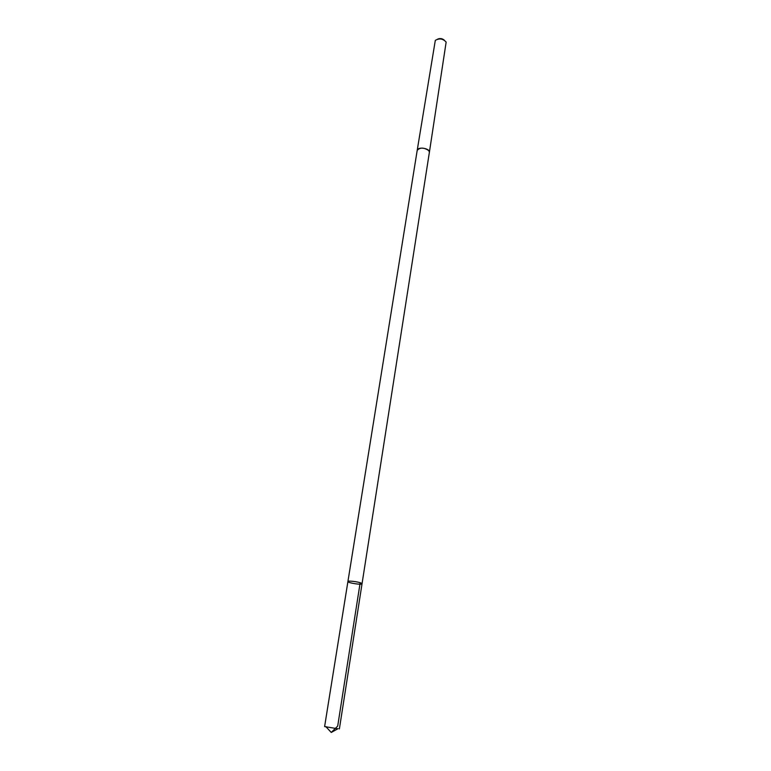 <?xml version="1.0" encoding="UTF-8"?>
<svg xmlns="http://www.w3.org/2000/svg" width="771" height="771" viewBox="0 0 771 771"><rect width="100%" height="100%" fill="white"/><g stroke="black" fill="none" stroke-linecap="round" stroke-linejoin="round"><path stroke-width="1.16" d="M417.178 150.48L417.198 150.393C420.06 147.28 423.944 147.377 428.849 150.663L429.38 152.321L362.033 583.782L361.223 583.127C358.264 581.7 347.721 580.447 347.914 581.546C347.374 582.857 362.148 585.189 362.033 583.782L361.223 583.127C358.264 581.7 347.721 580.447 347.914 581.546L324.61 726.571L337.852 728.788M326.114 726.928L325.574 726.822M347.914 581.546L417.198 150.393C417.535 146.297 430.324 148.321 429.38 152.321L429.37 152.407M417.198 150.393L435.307 40.381C439.383 38.049 442.997 38.617 446.149 42.097L429.38 152.321M437.677 39.109C440.087 38.145 442.294 38.492 444.289 40.159M360.163 582.741L337.698 726.08L331.251 732.45L338.161 728.614M362.033 583.782L339.385 728.913M331.251 732.45L325.863 726.668"/></g></svg>
